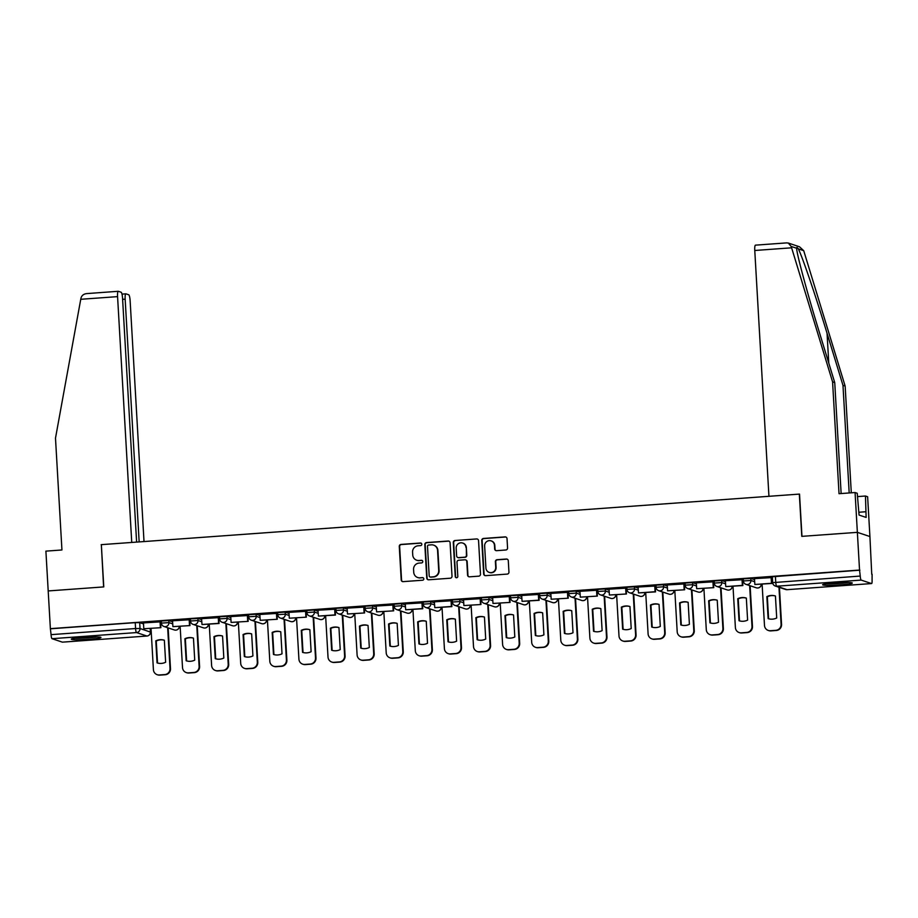 <?xml version="1.0" encoding="UTF-8"?>
<svg xmlns="http://www.w3.org/2000/svg" width="918" height="918" viewBox="0 0 918 918"><rect width="100%" height="100%" fill="white"/><g stroke="black" fill="none" stroke-linecap="round" stroke-linejoin="round"><path stroke-width="1.38" d="M421.81 544.225A1.308 1.285 -71.5 0 0 420.455 543.02L400.994 544.42A1.87 1.825 -71.5 0 0 399.273 546.417L401.2 579.901A1.87 1.825 -71.5 0 0 403.14 581.633L422.601 580.222A1.308 1.285 -71.5 0 0 422.934 577.674A1.308 1.285 -71.5 0 0 422.441 577.617L419.928 577.801A5.978 5.852 -71.5 0 1 413.731 572.27L413.57 569.481A5.978 5.852 -71.5 0 1 419.078 563.101L421.603 562.918A1.308 1.285 -71.5 0 0 421.936 560.382A1.308 1.285 -71.5 0 0 421.442 560.313L418.929 560.496A5.978 5.852 -71.5 0 1 412.733 554.965L412.572 552.177A5.978 5.852 -71.5 0 1 418.08 545.797L420.605 545.625A1.308 1.285 -71.5 0 0 421.81 544.225M421.121 543.158A1.308 1.285 -71.5 0 0 420.811 543.135L401.361 544.546A1.87 1.825 -71.5 0 0 399.64 546.543L401.568 580.027A1.87 1.825 -71.5 0 0 402.623 581.599M423.118 577.755A1.308 1.285 -71.5 0 0 422.808 577.743L419.928 577.801M422.119 560.45A1.308 1.285 -71.5 0 0 421.81 560.439L418.929 560.496M83.263 637.367A14.849 1.136 176.7 0 0 71.294 639.18A14.849 1.136 176.7 0 0 88.977 639.284A14.849 1.136 176.7 0 0 100.946 637.471A14.849 1.136 176.7 0 0 83.263 637.367M834.611 582.964A14.849 1.136 176.7 0 0 822.643 584.777A14.849 1.136 176.7 0 0 840.326 584.869A14.849 1.136 176.7 0 0 852.294 583.068A14.849 1.136 176.7 0 0 834.611 582.964M505.841 549.997A1.87 1.825 -71.5 0 0 507.562 548.012L507.023 538.614A1.87 1.825 -71.5 0 0 505.084 536.892L483.476 538.453A1.87 1.825 -71.5 0 0 481.755 540.45L483.683 573.934A1.87 1.825 -71.5 0 0 485.622 575.655L507.229 574.094A1.87 1.825 -71.5 0 0 508.951 572.098L508.297 560.749A1.87 1.825 -71.5 0 0 506.357 559.028L497.12 559.693A1.87 1.825 -71.5 0 0 495.387 561.69L495.72 567.313A5.003 4.9 -71.5 0 1 489.237 572.407A5.003 4.9 -71.5 0 1 485.92 568.024L484.647 545.981A5.003 4.9 -71.5 0 1 491.13 540.886A5.003 4.9 -71.5 0 1 494.446 545.269L494.653 548.941A1.87 1.825 -71.5 0 0 496.592 550.674L505.841 549.997M136.61 542.09L122.553 298.293A5.715 1.067 85.9 0 0 121.13 292.234L118.342 291.304A5.715 1.067 85.9 0 0 118.261 291.293A5.715 1.067 85.9 0 0 117.573 296.629L80.75 299.291L55.493 438.15L61.942 549.974L45.9 551.133L48.195 590.94L103.78 586.912L101.347 544.649L799.337 494.102L801.781 536.364L857.366 532.348L859.535 570.055L50.375 628.658L51.075 634.648L135.577 628.532L140.041 628.509L150.403 632.077M101.347 544.718L103.596 586.923L48.195 590.94L50.375 628.658M450.084 542.733A1.87 1.825 -71.5 0 0 448.145 541.012L426.537 542.572A1.87 1.825 -71.5 0 0 424.816 544.569L426.744 578.053A1.87 1.825 -71.5 0 0 428.683 579.786L450.29 578.214A1.87 1.825 -71.5 0 0 452.012 576.229L450.084 542.733M455.007 540.518L476.614 538.946A1.87 1.825 -71.5 0 1 478.553 540.679L480.481 574.163A1.87 1.825 -71.5 0 1 478.76 576.16L469.511 576.825A1.87 1.825 -71.5 0 1 467.572 575.093L466.792 561.518A1.87 1.825 -71.5 0 0 464.852 559.785L458.725 560.232A1.87 1.825 -71.5 0 0 456.992 562.229L457.807 576.366A1.308 1.285 -71.5 0 1 456.12 577.697A1.308 1.285 -71.5 0 1 455.248 576.55L453.285 542.504A1.87 1.825 -71.5 0 1 455.007 540.518L476.614 538.946M786.588 242.914L788.31 243.041L791.213 246.494L832.58 381.877L839.029 493.7L855.071 492.541L857.366 532.348L869.92 536.537L871.744 574.278M859.535 570.055L860.246 576.056A3.81 0.711 85.9 0 0 861.199 580.096L871.561 583.561A3.81 0.711 85.9 0 0 871.618 583.561A3.81 0.711 85.9 0 0 872.077 580.015L872.1 574.255M50.731 628.773L135.233 622.656L139.697 622.634L143.518 623.907M62.504 642.141A3.81 0.711 -94.1 0 1 62.447 642.152A3.81 0.711 -94.1 0 1 62.39 642.152L52.028 638.687A3.81 0.711 -94.1 0 1 51.075 634.648M160.535 621.853L143.46 622.909M189.636 619.742L172.561 620.798M218.736 617.642L201.57 618.663L201.994 624.527L218.599 623.322L218.254 617.447M247.837 615.53L230.762 616.586M276.938 613.419L259.863 614.475M306.038 611.319L288.952 612.363M335.127 609.208L317.961 610.229L318.397 616.093L334.99 614.899L334.657 609.024M364.228 607.096L347.153 608.152M393.329 604.996L376.254 606.052M422.429 602.885L405.251 603.906L405.687 609.781L422.291 608.577L421.947 602.701M451.53 600.785L434.352 601.806L434.788 607.67L451.392 606.465L451.048 600.59M480.63 598.674L463.544 599.729M509.719 596.562L492.645 597.618M538.82 594.462L521.654 595.484L522.078 601.347L538.682 600.142L538.35 594.267M567.921 592.351L550.846 593.407M597.021 590.24L579.946 591.295M626.122 588.14L609.047 589.195M655.222 586.028L638.044 587.05L638.48 592.925L655.085 591.72L654.741 585.845M684.312 583.928L667.237 584.973M713.412 581.817L696.337 582.873M742.513 579.706L725.346 580.727L725.771 586.602L742.375 585.397L742.042 579.522M771.613 577.606L754.447 578.627L754.871 584.491L771.476 583.286L771.131 577.411M743.431 581.002L743.236 578.868L750.775 578.386L754.596 579.66M714.33 583.114L714.135 580.979L721.674 580.486L725.495 581.771M685.23 585.225L685.046 583.091L692.574 582.597L696.395 583.871M656.129 587.325L655.945 585.191L663.473 584.709L667.294 585.982M627.04 589.436L626.845 587.302L634.372 586.809L638.205 588.094M597.939 591.548L597.744 589.402L605.272 588.92L609.104 590.194M568.839 593.648L568.644 591.513L576.183 591.02L580.004 592.305M539.738 595.759L539.543 593.625L547.082 593.131L550.903 594.405M510.637 597.859L510.454 595.725L517.981 595.243L521.803 596.516M481.537 599.97L481.353 597.836L488.881 597.343L492.702 598.628M452.448 602.082L452.253 599.947L459.78 599.454L463.601 600.728M423.347 604.182L423.152 602.047L430.68 601.565L434.512 602.839M394.247 606.293L394.051 604.159L401.591 603.665L405.412 604.951M365.146 608.404L364.951 606.259L372.49 605.777L376.311 607.05M336.045 610.504L335.862 608.37L343.389 607.877L347.211 609.162M306.945 612.616L306.761 610.481L314.289 609.988L318.11 611.262M277.856 614.716L277.661 612.581L285.188 612.099L289.009 613.373M248.755 616.827L248.56 614.693L256.088 614.199L259.92 615.485M219.654 618.939L219.459 616.804L226.998 616.311L230.82 617.585M190.554 621.038L190.359 618.904L197.898 618.422L201.719 619.696M161.453 623.15L161.258 621.016L168.797 620.522L172.618 621.807M161.752 624.515L160.696 624.596M859.902 570.181L772.336 576.768L772.681 582.643L860.246 576.056M190.852 622.415L189.797 622.484M219.941 620.304L218.897 620.384M249.042 618.193L247.998 618.273M278.143 616.093L277.098 616.162M307.243 613.981L306.187 614.062M336.344 611.881L335.288 611.95M365.444 609.77L364.389 609.85M394.533 607.659L393.489 607.739M423.634 605.559L422.59 605.628M452.735 603.447L451.69 603.528M481.835 601.336L480.78 601.416M510.936 599.236L509.88 599.305M540.036 597.125L538.981 597.205M569.137 595.025L568.081 595.094M598.226 592.913L597.182 592.994M627.327 590.802L626.283 590.882M656.427 588.702L655.372 588.771M685.528 586.591L684.472 586.671M714.629 584.479L713.573 584.559M743.729 582.379L742.673 582.448M772.543 580.291L771.774 580.348M416.692 560.221L417.059 560.336A5.978 5.852 -71.5 0 0 419.296 560.623M417.69 577.514L418.057 577.64A5.978 5.852 -71.5 0 0 420.295 577.927M449.017 541.172A1.87 1.825 -71.5 0 0 448.512 541.138L426.904 542.699A1.87 1.825 -71.5 0 0 425.183 544.695L427.111 578.179A1.87 1.825 -71.5 0 0 428.167 579.74M428.706 545.028A1.308 1.285 -71.5 0 0 427.501 546.428L429.188 575.827A1.308 1.285 -71.5 0 0 430.542 577.032L433.204 576.837A5.978 5.852 -71.5 0 0 438.712 570.457L437.565 550.375A5.978 5.852 -71.5 0 0 431.357 544.844L428.706 545.028M430.06 576.974L430.427 577.089A1.308 1.285 -71.5 0 0 430.909 577.158L430.542 577.032M433.594 545.12L433.962 545.246A5.978 5.852 -71.5 0 1 437.92 550.49L439.079 570.583A5.978 5.852 -71.5 0 1 433.571 576.963L430.909 577.158M465.552 559.877L465.919 560.003A1.87 1.825 -71.5 0 1 467.159 561.644L467.939 575.219A1.87 1.825 -71.5 0 0 468.995 576.791M455.374 540.633A1.87 1.825 -71.5 0 0 453.653 542.63L455.615 576.676A1.308 1.285 -71.5 0 0 456.303 577.743M465.977 547.426A5.003 4.9 -71.5 0 0 462.672 543.043A5.003 4.9 -71.5 0 0 456.189 548.138L456.636 555.906A1.87 1.825 -71.5 0 0 458.575 557.628L464.703 557.18A1.87 1.825 -71.5 0 0 466.424 555.195L466.344 547.553A5.003 4.9 -71.5 0 0 463.028 543.158L462.672 543.043M457.875 557.536L458.231 557.662A1.87 1.825 -71.5 0 0 458.931 557.754L458.575 557.628M466.344 547.553L466.792 555.31A1.87 1.825 -71.5 0 1 465.07 557.306L458.931 557.754M491.13 540.886L491.497 541A5.003 4.9 -71.5 0 1 494.813 545.395L495.02 549.067A1.87 1.825 -71.5 0 0 496.076 550.639M489.237 572.407L489.604 572.534A5.003 4.9 -71.5 0 0 496.087 567.439L495.72 567.313M507.241 559.188A1.87 1.825 -71.5 0 0 506.725 559.142L497.476 559.819A1.87 1.825 -71.5 0 0 495.754 561.805L496.087 567.439M505.967 537.041A1.87 1.825 -71.5 0 0 505.451 537.007L483.843 538.579A1.87 1.825 -71.5 0 0 482.122 540.564L484.05 574.048A1.87 1.825 -71.5 0 0 485.117 575.62M168.143 627.878L170.496 668.648A5.715 5.588 108.5 0 1 165.229 674.741L159.812 675.132A5.715 5.588 -71.5 0 1 157.678 674.856L157.196 674.696A5.715 5.588 -71.5 0 0 159.342 674.971L159.812 675.132M164.356 640.236A11.808 11.555 -71.5 0 0 155.785 640.856L157.047 662.876A11.808 11.555 108.5 0 0 165.63 662.257L164.356 640.236A11.808 11.555 -71.5 0 0 156.255 641.016L157.529 663.014M160.535 621.784L160.879 627.694L143.805 628.738L143.46 622.863M160.398 627.533L160.065 621.658M160.879 627.694L143.805 628.738M157.196 674.696A5.715 5.588 -71.5 0 1 153.409 669.692L151.034 628.405M167.661 627.728L170.014 668.488A5.715 5.588 108.5 0 1 164.747 674.581L159.342 674.971M80.75 299.291L81.036 297.914C81.897 295.217 83.986 293.76 87.29 293.553L118.261 291.293M144.011 541.551L130.138 300.817A5.715 1.067 85.9 0 0 128.704 294.77L125.927 293.84A5.715 1.067 85.9 0 0 125.846 293.829A5.715 1.067 85.9 0 0 125.158 299.153L122.61 299.337M139.157 541.907L125.158 299.153M101.152 544.661L131.744 542.446L117.573 296.629M849.184 492.966L842.976 385.353L845.145 386.076L803.709 250.671L799.509 246.781L788.31 243.041M842.976 385.353L827.049 333.268C815.85 296.307 801.529 254.309 798.258 248.847C797.111 247.172 796.583 246.999 796.663 248.308C796.365 252.576 807.381 293.473 818.81 330.514L834.737 382.599L841.14 493.551M855.071 492.541L857.228 493.264L859.064 515.067L866.133 517.431L865.467 496.018L857.423 496.604M865.467 496.018L867.625 496.741L869.92 536.537L857.366 532.348L801.965 536.353L799.532 494.091L768.94 496.305L754.768 250.488A5.715 1.067 -94.1 0 1 755.445 245.152A5.715 1.067 -94.1 0 1 755.537 245.163M845.145 386.076L851.296 492.817M832.58 381.877L834.737 382.599M796.652 248.239L791.213 246.494M865.8 511.739L858.904 512.244M75.092 638.194A14.757 1.136 176.7 0 0 97.056 636.931M95.679 636.908A12.852 0.987 -3.3 0 1 76.458 638.01M826.441 583.791A14.757 1.136 176.7 0 0 848.404 582.517M847.027 582.494A12.852 0.987 -3.3 0 1 827.806 583.607M197.244 625.778L199.596 666.537A5.715 5.588 108.5 0 1 194.318 672.63L188.913 673.02A5.715 5.588 -71.5 0 1 186.779 672.756L186.297 672.596A5.715 5.588 -71.5 0 0 188.442 672.86L188.913 673.02M193.457 638.125A11.808 11.555 -71.5 0 0 184.874 638.756L186.147 660.765A11.808 11.555 108.5 0 0 194.731 660.145L193.457 638.125A11.808 11.555 -71.5 0 0 185.356 638.905L186.618 660.914M189.636 619.673L189.98 625.594L172.894 626.638L172.561 620.763M189.498 625.433L189.165 619.558M189.98 625.594L172.894 626.638M186.297 672.596A5.715 5.588 -71.5 0 1 182.51 667.581L180.135 626.305M196.762 625.617L199.114 666.376A5.715 5.588 108.5 0 1 193.847 672.469L188.442 672.86M226.344 623.666L228.685 664.425A5.715 5.588 108.5 0 1 223.418 670.519L218.014 670.909A5.715 5.588 -71.5 0 1 215.879 670.645L215.397 670.484A5.715 5.588 -71.5 0 0 217.532 670.76L218.014 670.909M222.558 636.036A11.808 11.555 -71.5 0 0 214.456 636.805L215.719 658.803M218.736 617.573L219.069 623.483L201.994 624.527M215.397 670.484A5.715 5.588 -71.5 0 1 211.61 665.47L209.235 624.194M225.862 623.506L228.215 664.276A5.715 5.588 108.5 0 1 222.948 670.358L217.532 670.76M213.974 636.644L215.248 658.654A11.808 11.555 108.5 0 0 223.831 658.034L222.558 636.025A11.808 11.555 -71.5 0 0 213.974 636.644L214.456 636.805M255.433 621.566L257.786 662.326A5.715 5.588 108.5 0 1 252.519 668.419L247.114 668.809A5.715 5.588 -71.5 0 1 244.968 668.534L244.498 668.384A5.715 5.588 -71.5 0 0 246.632 668.648L247.114 668.809M251.658 633.913A11.808 11.555 -71.5 0 0 243.075 634.533L244.349 656.554A11.808 11.555 108.5 0 0 252.92 655.934L251.658 633.913A11.808 11.555 -71.5 0 0 243.557 634.694L244.819 656.691M247.837 615.462L248.17 621.371L231.095 622.415L230.762 616.54M247.699 621.222L247.355 615.347M248.17 621.371L231.095 622.415M244.498 668.384A5.715 5.588 -71.5 0 1 240.711 663.37L238.336 622.094M254.963 621.406L257.315 662.165A5.715 5.588 108.5 0 1 252.048 668.258L246.632 668.648M284.534 619.455L286.886 660.214A5.715 5.588 108.5 0 1 281.619 666.307L276.215 666.697A5.715 5.588 -71.5 0 1 274.069 666.434L273.598 666.273A5.715 5.588 -71.5 0 0 275.733 666.537L276.215 666.697M280.759 631.813A11.808 11.555 -71.5 0 0 272.176 632.433L273.449 654.442A11.808 11.555 108.5 0 0 282.021 653.823L280.759 631.813A11.808 11.555 -71.5 0 0 272.646 632.594L273.92 654.591M276.926 613.35L277.27 619.271L260.196 620.316L259.851 614.44M276.8 619.111L276.456 613.235M277.27 619.271L260.196 620.316M273.598 666.273A5.715 5.588 -71.5 0 1 269.812 661.258L267.425 619.983M284.064 619.294L286.416 660.053A5.715 5.588 108.5 0 1 281.137 666.147L275.733 666.537M313.635 617.344L315.987 658.114A5.715 5.588 108.5 0 1 310.72 664.196L305.304 664.598A5.715 5.588 -71.5 0 1 303.169 664.322L302.699 664.162A5.715 5.588 -71.5 0 0 304.833 664.437L305.304 664.598M309.859 629.702A11.808 11.555 -71.5 0 0 301.276 630.322L302.538 652.342A11.808 11.555 108.5 0 0 311.122 651.711L309.859 629.702A11.808 11.555 -71.5 0 0 301.747 630.482L303.02 652.48M306.027 611.25L306.371 617.16L289.296 618.204L288.952 612.329M305.889 616.999L305.556 611.124M306.371 617.16L289.296 618.204M302.699 664.162A5.715 5.588 -71.5 0 1 298.912 659.147L296.525 617.871M313.164 617.183L315.505 657.954A5.715 5.588 108.5 0 1 310.238 664.047L304.833 664.437M342.735 615.244L345.088 656.003A5.715 5.588 108.5 0 1 339.821 662.096L334.404 662.486A5.715 5.588 -71.5 0 1 332.27 662.222L331.788 662.062A5.715 5.588 -71.5 0 0 333.934 662.326L334.404 662.486M338.949 627.614A11.808 11.555 -71.5 0 0 330.847 628.371L332.121 650.369M335.127 609.139L335.472 615.06L318.397 616.093M331.788 662.062A5.715 5.588 -71.5 0 1 328.013 657.047L325.626 615.771M342.253 615.083L344.606 655.842A5.715 5.588 108.5 0 1 339.339 661.935L333.934 662.326M330.377 628.21L331.639 650.231A11.808 11.555 108.5 0 0 340.222 649.611L338.949 627.591A11.808 11.555 -71.5 0 0 330.377 628.21L330.847 628.371M371.836 613.132L374.188 653.891A5.715 5.588 108.5 0 1 368.921 659.985L363.505 660.375A5.715 5.588 -71.5 0 1 361.371 660.111L360.889 659.95A5.715 5.588 -71.5 0 0 363.035 660.214L363.505 660.375M368.049 625.491A11.808 11.555 -71.5 0 0 359.466 626.11L360.74 648.119A11.808 11.555 108.5 0 0 369.323 647.5L368.049 625.491A11.808 11.555 -71.5 0 0 359.948 626.271L361.21 648.269M364.228 607.039L364.572 612.949L347.486 613.993L347.153 608.118M364.09 612.788L363.757 606.913M364.572 612.949L347.486 613.993M360.889 659.95A5.715 5.588 -71.5 0 1 357.102 654.936L354.727 613.66M371.354 612.972L373.706 653.731A5.715 5.588 108.5 0 1 368.439 659.824L363.035 660.214M400.936 611.021L403.277 651.791A5.715 5.588 108.5 0 1 398.01 657.885L392.606 658.275A5.715 5.588 -71.5 0 1 390.471 657.999L389.989 657.839A5.715 5.588 -71.5 0 0 392.124 658.114L392.606 658.275M397.15 623.379A11.808 11.555 -71.5 0 0 388.566 623.999L389.84 646.02A11.808 11.555 108.5 0 0 398.423 645.4L397.15 623.379A11.808 11.555 -71.5 0 0 389.048 624.16L390.311 646.157M393.329 604.928L393.661 610.837L376.587 611.881L376.254 606.006M393.191 610.677L392.847 604.801M393.661 610.837L376.587 611.881M389.989 657.839A5.715 5.588 -71.5 0 1 386.203 652.836L383.827 611.549M400.455 610.872L402.807 651.631A5.715 5.588 108.5 0 1 397.54 657.724L392.124 658.114M430.026 608.921L432.378 649.68A5.715 5.588 108.5 0 1 427.111 655.773L421.706 656.163A5.715 5.588 -71.5 0 1 419.56 655.9L419.09 655.739A5.715 5.588 -71.5 0 0 421.224 656.003L421.706 656.163M426.25 621.291A11.808 11.555 -71.5 0 0 418.149 622.048L419.411 644.057M422.429 602.816L422.762 608.737L405.687 609.781M419.09 655.739A5.715 5.588 -71.5 0 1 415.303 650.724L412.928 609.449M429.555 608.76L431.908 649.519A5.715 5.588 108.5 0 1 426.64 655.613L421.224 656.003M417.667 621.899L418.941 643.908A11.808 11.555 108.5 0 0 427.524 643.288L426.25 621.268A11.808 11.555 -71.5 0 0 417.667 621.899L418.149 622.048M459.126 606.809L461.479 647.569A5.715 5.588 108.5 0 1 456.212 653.662L450.807 654.052A5.715 5.588 -71.5 0 1 448.661 653.788L448.191 653.627A5.715 5.588 -71.5 0 0 450.325 653.903L450.807 654.052M455.351 619.168A11.808 11.555 -71.5 0 0 446.768 619.788L448.041 641.797A11.808 11.555 108.5 0 0 456.613 641.177L455.351 619.168A11.808 11.555 -71.5 0 0 447.238 619.948L448.512 641.946M451.518 600.716L451.863 606.626L434.788 607.67M448.191 653.627A5.715 5.588 -71.5 0 1 444.404 648.613L442.017 607.337M458.656 606.649L461.008 647.42A5.715 5.588 108.5 0 1 455.741 653.501L450.325 653.903M488.227 604.71L490.579 645.469A5.715 5.588 108.5 0 1 485.312 651.562L479.896 651.952A5.715 5.588 -71.5 0 1 477.762 651.677L477.291 651.528A5.715 5.588 -71.5 0 0 479.425 651.791L479.896 651.952M484.452 617.057A11.808 11.555 -71.5 0 0 475.868 617.676L477.13 639.697A11.808 11.555 108.5 0 0 485.714 639.077L484.452 617.057A11.808 11.555 -71.5 0 0 476.339 617.837L477.612 639.835M480.619 598.605L480.963 604.514L463.888 605.559L463.544 599.683M480.481 604.365L480.148 598.49M480.963 604.514L463.888 605.559M477.291 651.528A5.715 5.588 -71.5 0 1 473.504 646.513L471.118 605.237M487.756 604.549L490.097 645.308A5.715 5.588 108.5 0 1 484.83 651.401L479.425 651.791M517.327 602.598L519.68 643.357A5.715 5.588 108.5 0 1 514.413 649.451L508.997 649.841A5.715 5.588 -71.5 0 1 506.862 649.577L506.38 649.416A5.715 5.588 -71.5 0 0 508.526 649.68L508.997 649.841M513.541 614.957A11.808 11.555 -71.5 0 0 504.969 615.576L506.231 637.585A11.808 11.555 108.5 0 0 514.814 636.966L513.541 614.957A11.808 11.555 -71.5 0 0 505.439 615.737L506.713 637.735M509.719 596.493L510.064 602.415L492.989 603.459L492.645 597.584M509.582 602.254L509.249 596.379M510.064 602.415L492.989 603.459M506.38 649.416A5.715 5.588 -71.5 0 1 502.605 644.402L500.218 603.126M516.845 602.438L519.198 643.197A5.715 5.588 108.5 0 1 513.931 649.29L508.526 649.68M546.428 600.487L548.78 641.257A5.715 5.588 108.5 0 1 543.513 647.339L538.097 647.741A5.715 5.588 -71.5 0 1 535.963 647.465L535.481 647.305A5.715 5.588 -71.5 0 0 537.627 647.58L538.097 647.741M542.641 612.857A11.808 11.555 -71.5 0 0 534.54 613.626L535.814 635.623M538.82 594.394L539.164 600.303L522.078 601.347M535.481 647.305A5.715 5.588 -71.5 0 1 531.694 642.29L529.319 601.015M545.946 600.326L548.298 641.097A5.715 5.588 108.5 0 1 543.031 647.19L537.627 647.58M534.069 613.465L535.332 635.485A11.808 11.555 108.5 0 0 543.915 634.854L542.641 612.845A11.808 11.555 -71.5 0 0 534.069 613.465L534.54 613.626M575.529 598.387L577.87 639.146A5.715 5.588 108.5 0 1 572.602 645.239L567.198 645.629A5.715 5.588 -71.5 0 1 565.063 645.365L564.581 645.205A5.715 5.588 -71.5 0 0 566.716 645.469L567.198 645.629M571.742 610.734A11.808 11.555 -71.5 0 0 563.159 611.354L564.432 633.374A11.808 11.555 108.5 0 0 573.016 632.754L571.742 610.734A11.808 11.555 -71.5 0 0 563.641 611.514L564.903 633.512M567.921 592.282L568.265 598.203L551.179 599.236L550.846 593.361M567.783 598.043L567.439 592.167M568.265 598.203L551.179 599.236M564.581 645.205A5.715 5.588 -71.5 0 1 560.795 640.19L558.419 598.915M575.047 598.226L577.399 638.985A5.715 5.588 108.5 0 1 572.132 645.079L566.716 645.469M604.618 596.275L606.97 637.035A5.715 5.588 108.5 0 1 601.703 643.128L596.298 643.518A5.715 5.588 -71.5 0 1 594.153 643.254L593.682 643.093A5.715 5.588 -71.5 0 0 595.816 643.357L596.298 643.518M600.842 608.634A11.808 11.555 -71.5 0 0 592.259 609.254L593.533 631.263A11.808 11.555 108.5 0 0 602.116 630.643L600.842 608.634A11.808 11.555 -71.5 0 0 592.741 609.414L594.003 631.412M597.021 590.182L597.354 596.092L580.279 597.136L579.946 591.261M596.884 595.931L596.539 590.056M597.354 596.092L580.279 597.136M593.682 643.093A5.715 5.588 -71.5 0 1 589.895 638.079L587.52 596.803M604.147 596.115L606.5 636.874A5.715 5.588 108.5 0 1 601.233 642.967L595.816 643.357M633.718 594.164L636.071 634.935A5.715 5.588 108.5 0 1 630.804 641.028L625.399 641.418A5.715 5.588 -71.5 0 1 623.253 641.143L622.783 640.982A5.715 5.588 -71.5 0 0 624.917 641.257L625.399 641.418M629.943 606.523A11.808 11.555 -71.5 0 0 621.36 607.142L622.634 629.163A11.808 11.555 108.5 0 0 631.205 628.543L629.943 606.523A11.808 11.555 -71.5 0 0 621.842 607.303L623.104 629.3M626.11 588.071L626.455 593.98L609.38 595.025L609.036 589.149M625.984 593.82L625.64 587.945M626.455 593.98L609.38 595.025M622.783 640.982A5.715 5.588 -71.5 0 1 618.996 635.979L616.621 594.692M633.248 594.015L635.6 634.774A5.715 5.588 108.5 0 1 630.333 640.867L624.917 641.257M662.819 592.064L665.171 632.823A5.715 5.588 108.5 0 1 659.904 638.917L654.5 639.307A5.715 5.588 -71.5 0 1 652.354 639.043L651.883 638.882A5.715 5.588 -71.5 0 0 654.018 639.146L654.5 639.307M659.044 604.434A11.808 11.555 -71.5 0 0 650.931 605.191L652.205 627.201M655.211 585.959L655.555 591.88L638.48 592.925M651.883 638.882A5.715 5.588 -71.5 0 1 648.097 633.868L645.71 592.592M662.348 591.903L664.701 632.663A5.715 5.588 108.5 0 1 659.422 638.756L654.018 639.146M650.46 605.042L651.723 627.051A11.808 11.555 108.5 0 0 660.306 626.432L659.044 604.411A11.808 11.555 -71.5 0 0 650.46 605.042L650.931 605.191M691.92 589.953L694.272 630.712A5.715 5.588 108.5 0 1 689.005 636.805L683.589 637.195A5.715 5.588 -71.5 0 1 681.454 636.931L680.972 636.771A5.715 5.588 -71.5 0 0 683.118 637.046L683.589 637.195M688.133 602.311A11.808 11.555 -71.5 0 0 679.561 602.931L680.823 624.94A11.808 11.555 108.5 0 0 689.407 624.32L688.133 602.311A11.808 11.555 -71.5 0 0 680.031 603.092L681.305 625.089M684.312 583.859L684.656 589.769L667.581 590.813L667.237 584.938M684.174 589.608L683.841 583.733M684.656 589.769L667.581 590.813M680.972 636.771A5.715 5.588 -71.5 0 1 677.197 631.756L674.81 590.481M691.449 589.792L693.79 630.563A5.715 5.588 108.5 0 1 688.523 636.644L683.118 637.046M721.02 587.853L723.373 628.612A5.715 5.588 108.5 0 1 718.105 634.705L712.689 635.095A5.715 5.588 -71.5 0 1 710.555 634.82L710.073 634.671A5.715 5.588 -71.5 0 0 712.219 634.935L712.689 635.095M717.233 600.2A11.808 11.555 -71.5 0 0 708.662 600.82L709.924 622.84A11.808 11.555 108.5 0 0 718.507 622.22L717.233 600.2A11.808 11.555 -71.5 0 0 709.132 600.98L710.406 622.978M713.412 581.748L713.756 587.658L696.67 588.702L696.337 582.827M713.275 587.509L712.942 581.633M713.756 587.658L696.67 588.702M710.073 634.671A5.715 5.588 -71.5 0 1 706.286 629.656L703.911 588.381M720.538 587.692L722.891 628.451A5.715 5.588 108.5 0 1 717.624 634.545L712.219 634.935M750.121 585.741L752.473 626.501A5.715 5.588 108.5 0 1 747.195 632.594L741.79 632.984A5.715 5.588 -71.5 0 1 739.656 632.72L739.174 632.559A5.715 5.588 -71.5 0 0 741.319 632.823L741.79 632.984M746.334 598.111A11.808 11.555 -71.5 0 0 738.233 598.88L739.495 620.878M742.513 579.637L742.857 585.558L725.771 586.602M739.174 632.559A5.715 5.588 -71.5 0 1 735.387 627.545L733.012 586.269M749.639 585.581L751.991 626.34A5.715 5.588 108.5 0 1 746.724 632.433L741.319 632.823M737.751 598.72L739.024 620.729A11.808 11.555 108.5 0 0 747.608 620.109L746.334 598.1A11.808 11.555 -71.5 0 0 737.751 598.72L738.233 598.88M779.439 587.428L781.562 624.401A5.715 5.588 108.5 0 1 776.295 630.482L770.89 630.884A5.715 5.588 -71.5 0 1 768.745 630.609L768.274 630.448A5.715 5.588 -71.5 0 0 770.409 630.723L770.89 630.884M775.435 595.989A11.808 11.555 -71.5 0 0 766.851 596.608L768.125 618.629A11.808 11.555 108.5 0 0 776.708 617.998L775.435 595.989A11.808 11.555 -71.5 0 0 767.333 596.769L768.595 618.766M771.613 577.537L771.946 583.446L754.871 584.491M768.274 630.448A5.715 5.588 -71.5 0 1 764.487 625.433L762.112 584.158M778.957 587.268L781.092 624.24A5.715 5.588 108.5 0 1 775.825 630.333L770.409 630.723M861.199 580.096L776.697 586.212L787.059 589.677L871.561 583.561M139.697 622.634L140.041 628.509A3.81 3.729 -71.5 0 1 136.53 632.571L52.028 638.687M150.196 628.474L150.403 631.974A3.81 3.729 -71.5 0 1 146.891 636.036L136.53 632.571A3.81 0.711 -94.1 0 1 135.577 628.532L135.233 622.656M62.39 642.152L146.891 636.036A3.81 0.711 85.9 0 0 146.949 636.036A3.81 0.711 85.9 0 0 147.006 636.025M750.775 578.386L750.89 580.463L754.711 581.748M721.674 580.486L721.789 582.574L725.622 583.848M692.574 582.597L692.688 584.686L696.521 585.959M663.473 584.709L663.599 586.786L667.42 588.071M634.372 586.809L634.499 588.897L638.32 590.171M605.272 588.92L605.398 590.997L609.219 592.282M576.183 591.02L576.297 593.108L580.119 594.382M547.082 593.131L547.197 595.22L551.018 596.493M517.981 595.243L518.096 597.32L521.929 598.605M488.881 597.343L489.007 599.431L492.828 600.705M459.78 599.454L459.907 601.542L463.728 602.816M430.68 601.565L430.806 603.642L434.627 604.928M401.591 603.665L401.705 605.754L405.526 607.028M372.49 605.777L372.605 607.854L376.426 609.139M343.389 607.877L343.504 609.965L347.337 611.239M314.289 609.988L314.415 612.077L318.236 613.35M285.188 612.099L285.314 614.176L289.136 615.462M256.088 614.199L256.214 616.288L260.035 617.562M226.998 616.311L227.113 618.399L230.934 619.673M197.898 618.422L198.013 620.499L201.834 621.784M168.797 620.522L168.912 622.611L172.745 623.884M161.384 623.104L168.912 622.611A3.81 3.729 108.5 0 1 163.978 626.489A3.81 3.81 0 0 1 161.384 623.104M179.285 626.363A3.81 3.729 108.5 0 1 175.763 630.138A3.81 3.729 -71.5 0 1 174.34 629.955A3.81 3.81 0 0 0 179.354 626.363M190.485 620.993L198.013 620.499A3.81 3.729 108.5 0 1 193.078 624.389A3.81 3.81 0 0 1 190.485 620.993M219.586 618.881L227.113 618.399A3.81 3.729 108.5 0 1 222.179 622.278A3.81 3.81 0 0 1 219.586 618.881M248.675 616.781L256.214 616.288A3.81 3.729 108.5 0 1 251.28 620.166A3.81 3.81 0 0 1 248.675 616.781M277.775 614.67L285.314 614.176A3.81 3.729 108.5 0 1 280.369 618.066A3.81 3.81 0 0 1 277.775 614.67M306.876 612.558L314.415 612.077A3.81 3.729 108.5 0 1 309.469 615.955A3.81 3.81 0 0 1 306.876 612.558M335.977 610.459L343.504 609.965A3.81 3.729 108.5 0 1 338.57 613.844A3.81 3.81 0 0 1 335.977 610.459M365.077 608.347L372.605 607.854A3.81 3.729 108.5 0 1 367.67 611.744A3.81 3.81 0 0 1 365.077 608.347M394.178 606.247L401.705 605.754A3.81 3.729 108.5 0 1 396.771 609.632A3.81 3.81 0 0 1 394.178 606.247M423.278 604.136L430.806 603.642A3.81 3.729 108.5 0 1 425.872 607.532A3.81 3.81 0 0 1 423.278 604.136M452.367 602.024L459.907 601.542A3.81 3.729 108.5 0 1 454.961 605.421A3.81 3.81 0 0 1 452.367 602.024M481.468 599.924L489.007 599.431A3.81 3.729 108.5 0 1 484.061 603.31A3.81 3.81 0 0 1 481.468 599.924M510.569 597.813L518.096 597.32A3.81 3.729 108.5 0 1 513.162 601.21A3.81 3.81 0 0 1 510.569 597.813M539.669 595.702L547.197 595.22A3.81 3.729 108.5 0 1 542.263 599.098A3.81 3.81 0 0 1 539.669 595.702M568.77 593.602L576.297 593.108A3.81 3.729 108.5 0 1 571.363 596.987A3.81 3.81 0 0 1 568.77 593.602M597.87 591.49L605.398 590.997A3.81 3.729 108.5 0 1 600.464 594.887A3.81 3.81 0 0 1 597.87 591.49M626.96 589.39L634.499 588.897A3.81 3.729 108.5 0 1 629.564 592.776A3.81 3.81 0 0 1 626.96 589.39M656.06 587.279L663.599 586.786A3.81 3.729 108.5 0 1 658.654 590.676A3.81 3.81 0 0 1 656.06 587.279M685.161 585.168L692.688 584.686A3.81 3.729 108.5 0 1 687.754 588.564A3.81 3.81 0 0 1 685.161 585.168M714.261 583.068L721.789 582.574A3.81 3.729 108.5 0 1 716.855 586.453A3.81 3.81 0 0 1 714.261 583.068M743.362 580.956L750.89 580.463A3.81 3.729 108.5 0 1 745.955 584.353A3.81 3.81 0 0 1 743.362 580.956M208.386 624.263A3.81 3.729 108.5 0 1 204.863 628.027A3.81 3.729 -71.5 0 1 203.44 627.843A3.81 3.81 0 0 0 208.455 624.251M237.487 622.152A3.81 3.729 108.5 0 1 233.964 625.915A3.81 3.729 -71.5 0 1 232.541 625.743A3.81 3.81 0 0 0 237.555 622.14M266.587 620.04A3.81 3.729 108.5 0 1 263.064 623.815A3.81 3.729 -71.5 0 1 261.641 623.632A3.81 3.81 0 0 0 266.656 620.04M295.676 617.94A3.81 3.729 108.5 0 1 292.165 621.704A3.81 3.729 -71.5 0 1 290.742 621.532A3.81 3.81 0 0 0 295.757 617.929M324.777 615.829A3.81 3.729 108.5 0 1 321.266 619.593A3.81 3.729 -71.5 0 1 319.831 619.42A3.81 3.81 0 0 0 324.846 615.829M353.878 613.717A3.81 3.729 108.5 0 1 350.355 617.493A3.81 3.729 -71.5 0 1 348.932 617.309A3.81 3.81 0 0 0 353.946 613.717M382.978 611.617A3.81 3.729 108.5 0 1 379.455 615.381A3.81 3.729 -71.5 0 1 378.032 615.209A3.81 3.81 0 0 0 383.047 611.606M412.079 609.506A3.81 3.729 108.5 0 1 408.556 613.281A3.81 3.729 -71.5 0 1 407.133 613.098A3.81 3.81 0 0 0 412.148 609.506M441.179 607.406A3.81 3.729 108.5 0 1 437.656 611.17A3.81 3.729 -71.5 0 1 436.234 610.986A3.81 3.81 0 0 0 441.248 607.395M470.268 605.295A3.81 3.729 108.5 0 1 466.757 609.059A3.81 3.729 -71.5 0 1 465.334 608.886A3.81 3.81 0 0 0 470.349 605.283M499.369 603.183A3.81 3.729 108.5 0 1 495.858 606.959A3.81 3.729 -71.5 0 1 494.423 606.775A3.81 3.81 0 0 0 499.449 603.183M528.47 601.083A3.81 3.729 108.5 0 1 524.958 604.847A3.81 3.729 -71.5 0 1 523.524 604.675A3.81 3.81 0 0 0 528.538 601.072M557.57 598.972A3.81 3.729 108.5 0 1 554.047 602.736A3.81 3.729 -71.5 0 1 552.625 602.564A3.81 3.81 0 0 0 557.639 598.972M586.671 596.861A3.81 3.729 108.5 0 1 583.148 600.636A3.81 3.729 -71.5 0 1 581.725 600.452A3.81 3.81 0 0 0 586.74 596.861M615.771 594.761A3.81 3.729 108.5 0 1 612.249 598.525A3.81 3.729 -71.5 0 1 610.826 598.352A3.81 3.81 0 0 0 615.84 594.749M644.861 592.649A3.81 3.729 108.5 0 1 641.349 596.425A3.81 3.729 -71.5 0 1 639.926 596.241A3.81 3.81 0 0 0 644.941 592.649M673.961 590.549A3.81 3.729 108.5 0 1 670.45 594.313A3.81 3.729 -71.5 0 1 669.015 594.13A3.81 3.81 0 0 0 674.041 590.538M703.062 588.438A3.81 3.729 108.5 0 1 699.55 592.202A3.81 3.729 -71.5 0 1 698.116 592.03A3.81 3.81 0 0 0 703.131 588.427M732.162 586.327A3.81 3.729 108.5 0 1 728.64 590.102A3.81 3.729 -71.5 0 1 727.217 589.918A3.81 3.81 0 0 0 732.231 586.327M761.263 584.227A3.81 3.729 108.5 0 1 757.74 587.99A3.81 3.729 -71.5 0 1 756.317 587.818A3.81 3.81 0 0 0 761.332 584.215M775.412 576.297L775.744 582.173A3.81 0.711 -94.1 0 0 776.697 586.212A3.81 3.729 108.5 0 1 775.274 586.028L785.636 589.494A3.81 3.81 0 0 0 787.116 589.677A3.81 0.711 85.9 0 0 787.174 589.666M772.749 582.689L772.681 582.643A3.81 3.81 0 0 0 775.274 586.028M871.618 583.561L787.116 589.677A3.81 0.711 85.9 0 1 787.059 589.677A3.81 3.729 108.5 0 1 785.636 589.494M803.709 250.671L798.258 248.847M791.58 247.814L754.768 250.488M828.77 363.08L827.049 333.268M174.34 629.955L163.978 626.489M203.44 627.843L193.078 624.389M232.541 625.743L222.179 622.278M261.641 623.632L251.28 620.166M290.742 621.532L280.369 618.066M319.831 619.42L309.469 615.955M348.932 617.309L338.57 613.844M378.032 615.209L367.67 611.744M407.133 613.098L396.771 609.632M436.234 610.986L425.872 607.532M465.334 608.886L454.961 605.421M494.423 606.775L484.061 603.31M523.524 604.675L513.162 601.21M552.625 602.564L542.263 599.098M581.725 600.452L571.363 596.987M610.826 598.352L600.464 594.887M639.926 596.241L629.564 592.776M669.015 594.13L658.654 590.676M698.116 592.03L687.754 588.564M727.217 589.918L716.855 586.453M756.317 587.818L745.955 584.353M150.265 628.463L150.472 632.02A3.81 3.81 0 0 1 146.949 636.036L62.447 642.152M125.846 293.829L121.991 294.104M786.944 242.868L755.445 245.152"/></g></svg>
